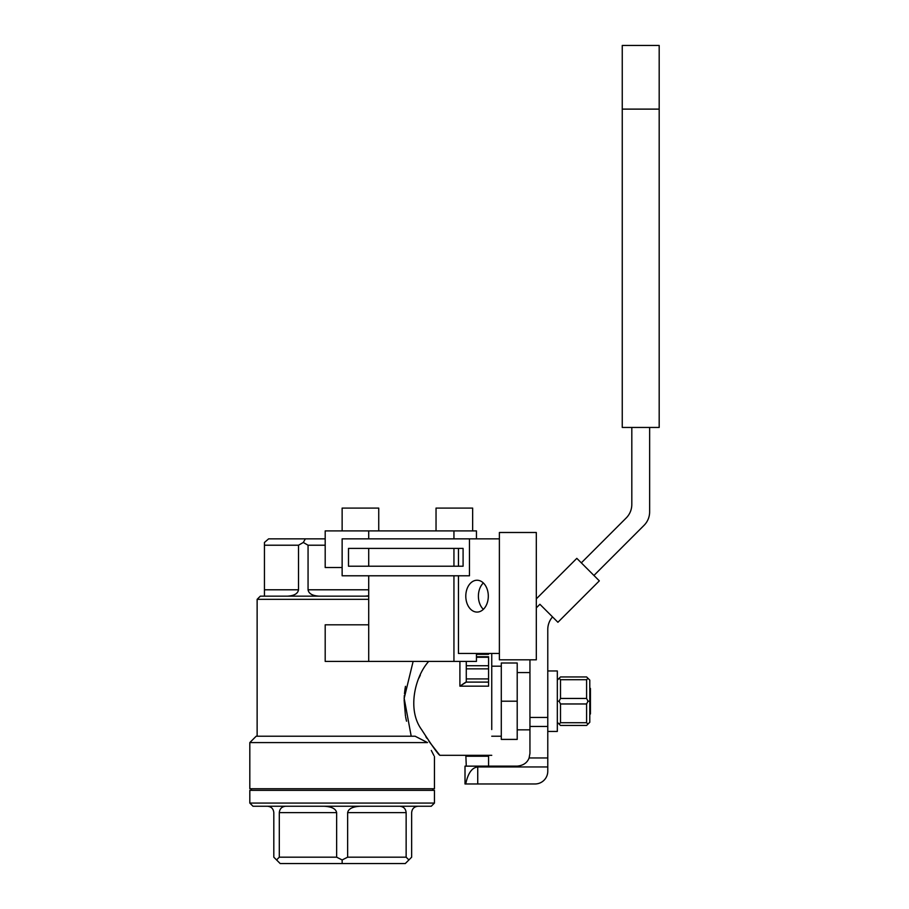 <?xml version="1.0" encoding="UTF-8"?>
<svg xmlns="http://www.w3.org/2000/svg" width="909" height="909" viewBox="0 0 909 909"><rect width="100%" height="100%" fill="white"/><g stroke="black" fill="none" stroke-linecap="round" stroke-linejoin="round"><path stroke-width="1.36" d="M499.382 659.82L536.31 659.82L536.31 532.492L499.382 532.492L499.382 659.82M368.713 538.855L368.713 530.901L325.195 530.901L325.195 567.511L342.136 567.511M368.713 566.227L368.713 548.411M476.452 653.457L476.452 661.411L325.195 661.411L325.195 624.801L368.713 624.801L368.713 575.783M368.713 661.411L368.713 624.801M368.713 530.901L453.943 530.901L453.943 538.855M453.943 548.411L453.943 566.227M453.943 575.783L453.943 661.411M458.454 548.411L458.454 566.227M458.454 575.783L458.454 653.457L499.382 653.457L458.454 653.457M453.943 530.901L476.452 530.901L476.452 538.855M483.349 609.337A15.919 11.249 90 0 1 483.349 582.964A15.919 11.249 90 0 0 483.349 609.337M499.382 538.855L342.136 538.855L342.136 575.783L469.464 575.783L469.464 538.855L499.382 538.855M488.303 596.156A15.919 11.249 90 0 1 477.043 612.075A15.919 11.249 90 0 1 465.794 596.156A15.919 11.249 90 0 1 477.043 580.237A15.919 11.249 90 0 1 488.303 596.156A15.919 11.249 90 0 1 477.043 612.075A15.919 11.249 90 0 1 465.794 596.156A15.919 11.249 90 0 1 477.043 580.237A15.919 11.249 90 0 1 488.303 596.156M547.775 670.967L557.319 670.967L557.319 731.45L547.775 731.45M589.793 701.203L587.987 701.203L586.6 698.442L586.6 679.705L587.987 678.319L589.793 680.125L589.793 722.28L587.987 724.087L586.6 722.712L586.6 703.964L560.501 703.964L560.501 722.712L586.6 722.712M587.987 724.087L586.6 725.462L560.501 725.462L557.319 722.28M559.126 724.087L560.501 722.712M560.501 703.964L559.126 701.203L560.501 698.442L586.6 698.442M557.319 701.203L559.126 701.203M586.6 703.964L587.987 701.203M586.6 679.705L560.501 679.705L560.501 698.442M560.501 679.705L559.126 678.319L560.501 676.944L586.6 676.944L587.987 678.319M557.319 680.125L559.126 678.319M590.43 701.203L589.793 705.282L590.43 701.203L590.43 688.465L589.793 687.829L590.43 688.465L590.43 701.203L589.793 697.123L590.43 713.94L590.43 701.203M405.459 686.329L405.073 688.727L405.459 686.329M405.005 689.17L404.471 693.692L405.005 689.17M404.335 695.385L404.153 699.112L404.335 695.385M404.13 700.214L405.459 716.042L404.13 700.214M405.63 716.974L406.516 721.189L405.63 716.974M411.209 736.222L404.175 698.339L413.129 661.411L404.175 698.339L411.209 736.222M256.179 736.222L415.129 736.222L427.491 742.585L415.129 736.222L256.179 736.222L249.816 742.585L427.491 742.585L249.816 742.585L249.816 788.739L434.445 788.739L249.816 788.739L249.816 742.585L256.179 736.222M429.093 741.528L439.854 755.322C437.968 754.106 431.866 745.516 421.549 729.552C406.653 709.156 415.493 675.807 428.718 661.411C415.493 675.807 406.653 709.156 421.549 729.552C431.866 745.516 437.968 754.106 439.854 755.322L428.9 741.244M426.9 738.335L425.844 736.722L426.9 738.335M418.947 678.023L420.31 675.205L418.947 678.023M431.991 751.8L432.82 753.402M433.332 754.402L433.923 755.538L433.332 754.402M368.713 596.156L260.326 596.156L368.713 596.156M491.746 729.552L491.746 653.457L491.746 729.552M252.997 806.249L431.264 806.249L252.997 806.249L249.816 803.067L434.445 803.067L431.264 806.249L434.445 803.067L249.816 803.067L249.816 790.33L434.445 790.33L434.445 803.067L434.445 790.33L249.816 790.33L249.816 803.067L252.997 806.249M501.291 663.002L501.291 739.403L517.21 739.403L501.291 739.403L501.291 701.203L517.21 701.203L517.21 739.403L517.21 701.203L501.291 701.203L501.291 663.002L517.21 663.002L517.21 701.203L517.21 663.002L501.291 663.002M411.652 812.623C412.038 808.76 414.163 806.635 418.026 806.249L399.778 806.249C403.63 806.635 405.755 808.76 406.141 812.623L347.647 812.623L347.647 857.187L406.141 857.187L406.141 812.623L347.647 812.623C348.408 808.76 352.624 806.635 360.294 806.249L323.99 806.249C331.66 806.635 335.876 808.76 336.637 812.623L279.302 812.623L279.302 857.187L276.563 859.925L273.814 857.187L273.814 812.623C273.427 808.76 271.302 806.635 267.451 806.249C271.302 806.635 273.427 808.76 273.814 812.623L273.814 857.187L280.177 863.55L276.563 859.925L279.302 857.187L336.637 857.187L336.637 812.623L279.302 812.623C279.688 808.76 281.813 806.635 285.676 806.249C281.813 806.635 279.688 808.76 279.302 812.623L279.302 857.187L336.637 857.187L336.637 812.623C335.876 808.76 331.66 806.635 323.99 806.249L399.778 806.249C403.63 806.635 405.755 808.76 406.141 812.623L406.141 857.187L408.902 859.937L405.289 863.55L342.159 863.55L342.148 859.948L336.637 857.187L342.148 859.948L347.647 857.187L406.141 857.187L408.902 859.937L405.289 863.55L280.177 863.55L342.159 863.55L342.148 859.948L347.647 857.187L347.647 812.623C348.408 808.76 352.624 806.635 360.294 806.249L418.026 806.249C414.163 806.635 412.038 808.76 411.652 812.623L411.652 857.187L408.902 859.937L411.652 857.187L411.652 812.623M465.874 682.102L459.909 686.17L459.909 661.411L459.909 686.17L466.283 682.102L466.283 678.921L488.565 678.921L488.565 686.17L459.909 686.17L488.565 686.17L488.565 657.252L488.565 678.921L466.283 678.921L466.283 665.729L488.565 665.729L466.283 665.729L466.283 661.411L466.283 682.102L488.565 682.102L465.874 682.102M488.565 755.322L488.565 756.243L465.874 756.243L466.283 766.139L465.874 756.243L488.565 756.243L488.565 766.139L488.565 755.322M488.565 656.73L476.452 656.73L488.565 656.73M488.565 653.457L488.565 654.332L476.452 654.332L488.565 654.332L488.565 653.457M287.483 596.156C294.175 595.77 297.845 593.645 298.516 589.793L264.451 589.793L264.451 596.156L264.451 542.468L268.621 538.855L325.195 538.855L305.379 538.855L303.288 542.468L298.516 545.218L264.451 545.218L264.451 542.468L268.621 538.855L305.379 538.855L303.288 542.468L298.516 545.218L264.451 545.218L264.451 589.793L298.516 589.793L298.516 545.218L298.516 589.793C297.845 593.645 294.175 595.77 287.483 596.156L319.093 596.156C312.412 595.77 308.73 593.645 308.06 589.793L368.713 589.793L308.06 589.793L308.06 545.218L303.288 542.468L308.06 545.218L308.06 589.793C308.73 593.645 312.412 595.77 319.093 596.156M325.195 545.218L308.06 545.218L325.195 545.218M368.713 595.815L365.168 596.156L368.713 595.815M517.21 672.558L529.947 672.558L517.21 672.558M491.746 666.183L501.291 666.183L491.746 666.183M251.407 788.739L251.407 790.33L251.407 788.739M622.256 109.114L622.256 427.446L659.184 427.446L659.184 45.45L622.256 45.45L622.256 109.114L659.184 109.114M539.901 604.28L536.31 607.871L539.901 604.28L557.91 622.279L599.326 580.862L576.817 558.353L536.31 598.872M529.947 659.82L529.947 726.45L547.775 726.45L547.775 629.528A19.1 19.1 0 0 1 552.536 616.904L553.411 617.779M547.775 726.45L547.775 771.23A12.737 12.737 0 0 1 535.037 783.967L465.726 783.967C467.942 773.252 471.941 767.582 477.736 766.957L547.775 766.957M465.726 783.967L465.01 783.967L465.01 766.139L517.21 766.139C523.3 765.514 527.265 762.787 529.106 757.958L529.947 753.413L529.947 726.45M593.929 575.465L644.038 525.357A19.1 19.1 0 0 0 649.64 511.847L649.64 427.446M631.812 427.446L631.812 504.461A19.1 19.1 0 0 1 626.21 517.971L581.328 562.853M463.09 548.411L348.499 548.411L348.499 566.227L463.09 566.227L463.09 548.411M472.646 530.901L472.646 508.086L436.036 508.086L436.036 530.901M342.136 530.901L342.136 508.086L378.735 508.086L378.735 530.901M431.298 750.448L433.252 754.254M368.713 599.338L257.133 599.338L257.133 736.222L257.133 599.338L260.326 596.156L257.133 599.338L368.713 599.338M476.452 657.252L488.565 657.252L476.452 657.252M466.283 668.854L488.565 668.854L466.283 668.854M529.947 717.451L547.775 717.451M529.106 757.958L547.775 757.958M477.736 783.967L477.736 766.139M439.854 755.322L491.746 755.322L439.854 755.322M434.445 756.527L434.445 788.739L434.445 756.527M590.43 713.94L589.793 714.576L590.43 713.94M517.21 729.847L529.947 729.847L517.21 729.847M491.746 736.222L501.291 736.222L491.746 736.222M432.854 788.739L432.854 790.33L432.854 788.739"/></g></svg>
